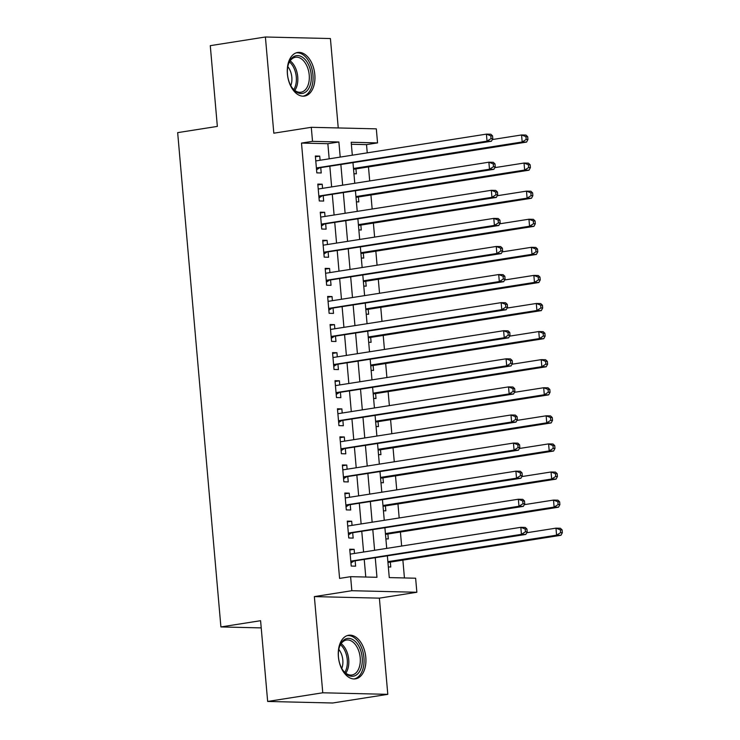 <?xml version="1.0" encoding="UTF-8"?>
<svg xmlns="http://www.w3.org/2000/svg" width="740" height="740" viewBox="0 0 740 740"><rect width="100%" height="100%" fill="white"/><g stroke="black" fill="none" stroke-linecap="round" stroke-linejoin="round"><path stroke-width="1.11" d="M365.8 657.379A22.07 13.579 81.1 0 0 348.66 635.244A22.07 13.579 81.1 0 0 338.384 656.732A22.07 13.579 81.1 0 0 355.514 678.867A22.07 13.579 81.1 0 0 365.8 657.379M314.815 74.611A22.07 13.579 81.1 0 0 297.674 52.475A22.07 13.579 81.1 0 0 287.397 73.963A22.07 13.579 81.1 0 0 304.529 96.089A22.07 13.579 81.1 0 0 314.815 74.611M387.399 556.193L389.268 577.588L415.63 578.218L416.861 592.259L351.833 590.714L350.612 576.673L376.965 577.293L375.291 558.099M379.38 598.151L314.361 596.597L322.769 692.788L267.658 701.455L332.676 703L387.797 694.342L379.38 598.151L416.861 592.259M338.245 127.946L330.419 38.545L265.401 37L273.818 133.191L311.29 127.308L376.318 128.853L377.548 142.894L351.186 142.265L352.314 155.197M367.243 152.847L366.522 144.624L377.548 142.894M404.438 577.949L402.875 560.125M401.644 546.046L400.414 532.032M399.184 517.954L397.963 503.949M396.733 489.871L395.502 475.866M394.272 461.788L393.042 447.783M391.812 433.705L390.591 419.691M389.36 405.613L388.13 391.608M386.9 377.529L385.679 363.525M384.439 349.447L383.218 335.442M381.988 321.364L380.758 307.35M379.528 293.271L378.307 279.267M377.067 265.188L375.846 251.184M374.616 237.105L373.386 223.101M372.155 209.022L370.934 195.008M369.704 180.93L368.474 166.926M322.769 692.788L387.797 694.342M267.658 701.455L260.591 620.703L220.909 626.937L177.665 132.636L217.347 126.401L210.28 45.658L265.401 37M354.497 553.446L354.136 549.321L349.743 549.219L351.223 566.063L355.616 566.174L355.182 561.253M352.046 525.363L351.685 521.238L347.291 521.126L348.762 537.98L353.156 538.082L352.73 533.17M349.585 497.28L349.225 493.145L344.831 493.043L346.302 509.897L350.695 509.999L350.27 505.087M347.134 469.197L346.764 465.062L342.37 464.961L343.85 481.814L348.244 481.916L347.809 477.004M344.674 441.105L344.313 436.979L339.919 436.878L341.39 453.722L345.784 453.833L345.358 448.912M342.213 413.022L341.852 408.896L337.459 408.785L338.939 425.639L343.332 425.74L342.897 420.829M339.762 384.939L339.401 380.804L335.007 380.702L336.478 397.556L340.872 397.657L340.437 392.746M337.301 356.856L336.94 352.721L332.547 352.619L334.018 369.473L338.411 369.575L337.986 364.663M334.841 328.764L334.48 324.638L330.086 324.536L331.566 341.381L335.96 341.492L335.525 336.571M332.389 300.68L332.029 296.555L327.635 296.444L329.106 313.298L333.5 313.399L333.074 308.488M329.929 272.598L329.568 268.463L325.175 268.361L326.645 285.214L331.039 285.316L330.614 280.404M327.469 244.514L327.108 240.38L322.714 240.278L324.194 257.132L328.588 257.233L328.153 252.321M325.017 216.422L324.657 212.297L320.263 212.195L321.733 229.039L326.127 229.15L325.702 224.229M322.557 188.339L322.196 184.214L317.802 184.103L319.273 200.956L323.667 201.058L323.241 196.146M353.942 173.752L356.365 173.817L355.931 168.896M356.393 201.844L358.817 201.9L358.391 196.988M358.854 229.927L361.277 229.983L360.843 225.071M361.314 258.01L363.738 258.066L363.303 253.154M363.766 286.093L366.189 286.158L365.764 281.237M366.226 314.186L368.65 314.241L368.215 309.329M368.687 342.269L371.101 342.324L370.675 337.412M371.138 370.351L373.561 370.407L373.136 365.495M373.598 398.435L376.022 398.499L375.587 393.578M376.059 426.527L378.473 426.582L378.048 421.671M378.51 454.61L380.934 454.665L380.508 449.754M380.971 482.693L383.394 482.748L382.959 477.837M383.422 510.776L385.845 510.841L385.42 505.92M385.882 538.868L388.306 538.923L387.871 534.012M366.522 144.624L351.361 144.263M388.343 566.951L390.766 567.007L390.332 562.095M329.18 158.832L327.857 143.708L301.495 143.079L339.586 578.403L350.612 576.673M365.773 577.034L364.265 559.829M363.581 552.021L361.805 531.745M361.129 523.938L359.353 503.663M358.669 495.855L356.893 475.57M356.208 467.763L354.442 447.487M353.757 439.68L351.981 419.404M351.296 411.597L349.521 391.321M348.836 383.514L347.069 363.229M346.385 355.422L344.609 335.146M343.924 327.339L342.148 307.063M341.473 299.256L339.697 278.98M339.012 271.173L337.236 250.888M336.552 243.081L334.776 222.805M334.101 214.998L332.325 194.722M331.64 186.915L329.864 166.639M320.106 160.256L319.736 156.121L315.342 156.02L316.822 172.873L321.216 172.975L320.781 168.063M220.909 626.937L261.22 627.899M314.361 596.597L351.833 590.714M301.495 143.079L312.521 141.349L311.29 127.308M352.999 163.004L354.775 183.279M355.459 191.087L357.235 211.363M357.91 219.169L359.686 239.455M360.371 247.253L362.147 267.538M362.831 275.345L364.598 295.621M365.282 303.428L367.059 323.704M367.743 331.511L369.519 351.796M370.204 359.594L371.97 379.879M372.655 387.686L374.431 407.962M375.115 415.769L376.891 436.045M377.567 443.852L379.343 464.137M380.027 471.935L381.803 492.22M382.488 500.027L384.264 520.303M384.939 528.11L386.715 548.386M340.206 157.093L338.883 141.978L312.521 141.349M374.607 550.292L372.831 530.016M372.146 522.209L370.379 501.924M369.695 494.116L367.919 473.841M367.234 466.034L365.458 445.757M364.774 437.95L363.007 417.675M362.322 409.868L360.546 389.582M359.862 381.775L358.086 361.499M357.411 353.692L355.635 333.416M354.95 325.609L353.174 305.333M352.49 297.526L350.714 277.241M350.039 269.434L348.262 249.158M347.578 241.351L345.802 221.075M345.118 213.268L343.351 192.992M342.666 185.185L340.89 164.9M327.857 143.708L338.883 141.978M315.416 156.806L319.736 156.121M317.876 184.889L322.196 184.214M320.328 212.972L324.657 212.297M322.788 241.064L327.108 240.38M325.239 269.147L329.568 268.463M327.7 297.23L332.029 296.555M330.16 325.313L334.48 324.638M332.611 353.406L336.94 352.721M335.072 381.489L339.401 380.804M337.532 409.572L341.852 408.896M339.984 437.654L344.313 436.979M342.444 465.747L346.764 465.062M344.905 493.83L349.225 493.145M347.356 521.913L351.685 521.238M349.817 549.996L354.136 549.321M316.415 168.276L491.425 141.248L487.031 141.146L316.387 167.952M491.036 138.621L487.031 141.146L486.421 134.125L490.814 134.227L492.544 135.855L490.787 135.818L491.036 138.621L492.794 138.667L492.544 135.855M315.776 160.931L486.421 134.125L490.787 135.818M319.023 168.341A2.831 2.22 -88.6 0 0 318.219 168.674L316.554 169.83M315.749 160.626L316.378 160.839M491.425 141.248L492.794 138.667M353.563 169.386A2.831 2.22 91.4 0 1 354.164 169.173L526.575 142.089L522.181 141.988L521.571 134.967L492.322 139.555M353.48 168.489L522.181 141.988L526.177 139.462L527.935 139.499L527.694 136.697L525.937 136.65L526.177 139.462M525.937 136.65L521.571 134.967L525.964 135.069L527.694 136.697M527.935 139.499L526.575 142.089M287.481 74.278A19.101 11.748 -98.9 0 1 288.433 64.167A19.101 11.748 -98.9 0 1 301.06 56.434A19.101 11.748 -98.9 0 1 311.207 74.842A19.101 11.748 -98.9 0 1 305.426 92.176A19.101 11.748 -98.9 0 1 292.143 87.801A19.101 11.748 -98.9 0 1 287.481 74.278M291.856 87.385A17.686 10.878 81.1 0 0 300.986 92.213A17.686 10.878 81.1 0 0 309.218 74.999A17.686 10.878 81.1 0 0 295.491 57.258A17.686 10.878 81.1 0 0 288.286 64.658M287.823 66.646A13.931 8.566 -98.9 0 1 291.828 77.302A13.931 8.566 -98.9 0 1 290.802 85.627M302.975 96.191A21.932 13.487 81.1 0 0 312.964 74.888A21.932 13.487 81.1 0 0 296.167 52.864M342.962 640.775A19.101 11.748 -98.9 0 1 359.769 648.101A19.101 11.748 -98.9 0 1 357.697 673.89A19.101 11.748 -98.9 0 1 343.129 670.57A19.101 11.748 -98.9 0 1 339.42 646.945A19.101 11.748 -98.9 0 1 342.962 640.775M342.842 670.153A17.686 10.878 81.1 0 0 351.972 674.982A17.686 10.878 81.1 0 0 356.051 672.836A17.686 10.878 81.1 0 0 359.178 652.273A17.686 10.878 81.1 0 0 346.477 640.035A17.686 10.878 81.1 0 0 342.407 642.172A17.686 10.878 81.1 0 0 339.272 647.426M338.809 649.415A13.931 8.566 -98.9 0 1 341.788 668.396M353.961 678.959A21.932 13.487 81.1 0 0 358.789 676.341A21.932 13.487 81.1 0 0 362.72 651.024A21.932 13.487 81.1 0 0 347.153 635.632M318.875 196.359L493.885 169.34L489.491 169.229L318.848 196.044M493.488 166.704L489.491 169.229L488.872 162.208L493.266 162.319L495.005 163.938L493.247 163.901L493.488 166.704L495.245 166.75L495.005 163.938M318.237 189.024L488.872 162.208L493.247 163.901M321.475 196.424A2.831 2.22 -88.6 0 0 320.67 196.757L319.014 197.922M318.209 188.709L318.838 188.922M493.885 169.34L495.245 166.75M321.336 224.451L496.337 197.423L491.952 197.321L321.308 224.128M495.948 194.796L491.952 197.321L491.332 190.3L495.726 190.402L497.456 192.03L495.698 191.984L495.948 194.796L497.705 194.833L497.456 192.03M320.688 217.107L491.332 190.3L495.698 191.984M323.935 224.507A2.831 2.22 -88.6 0 0 323.13 224.84L321.465 226.005M320.661 216.792L321.299 217.014M496.337 197.423L497.705 194.833M323.787 252.534L498.797 225.506L494.403 225.404L323.759 252.211M498.409 222.879L494.403 225.404L493.793 218.383L498.187 218.485L499.916 220.113L498.159 220.067L498.409 222.879L500.166 222.916L499.916 220.113M323.149 245.19L493.793 218.383L498.159 220.067M326.396 252.59A2.831 2.22 -88.6 0 0 325.591 252.923L323.926 254.088M323.121 244.885L323.75 245.097M498.797 225.506L500.166 222.916M326.248 280.617L501.257 253.589L496.864 253.487L326.22 280.293M500.86 250.962L496.864 253.487L496.244 246.466L500.638 246.568L502.377 248.196L500.619 248.159L500.86 250.962L502.617 251.008L502.377 248.196M325.6 273.273L496.244 246.466L500.619 248.159M328.847 280.682A2.831 2.22 -88.6 0 0 328.042 281.015L326.386 282.171M325.582 272.968L326.211 273.18M501.257 253.589L502.617 251.008M356.014 197.469A2.831 2.22 91.4 0 1 356.625 197.256L529.035 170.172L524.641 170.071L524.022 163.05L494.773 167.647M355.94 196.572L524.641 170.071L528.638 167.545L530.395 167.582L530.154 164.779L528.397 164.733L528.638 167.545M528.397 164.733L524.022 163.05L528.416 163.151L530.154 164.779M530.395 167.582L529.035 170.172M358.475 225.561A2.831 2.22 91.4 0 1 359.085 225.349L531.487 198.255L527.093 198.154L526.482 191.133L497.234 195.73M358.391 224.655L527.093 198.154L531.098 195.628L532.856 195.674L532.606 192.863L530.848 192.816L531.098 195.628M530.848 192.816L526.482 191.133L530.876 191.235L532.606 192.863M532.856 195.674L531.487 198.255M360.926 253.644A2.831 2.22 91.4 0 1 361.536 253.432L533.947 226.347L529.553 226.237L528.943 219.216L499.694 223.813M360.852 252.747L529.553 226.237L533.549 223.711L535.307 223.758L535.066 220.946L533.309 220.909L533.549 223.711M533.309 220.909L528.943 219.216L533.337 219.327L535.066 220.946M535.307 223.758L533.947 226.347M363.386 281.727A2.831 2.22 91.4 0 1 363.997 281.514L536.408 254.431L532.014 254.329L531.394 247.308L502.146 251.896M363.312 280.83L532.014 254.329L536.01 251.804L537.767 251.84L537.518 249.038L535.76 248.992L536.01 251.804M535.76 248.992L531.394 247.308L535.788 247.41L537.518 249.038M537.767 251.84L536.408 254.431M328.708 308.7L503.709 281.681L499.315 281.57L328.68 308.386M503.32 279.045L499.315 281.57L498.704 274.549L503.098 274.66L504.828 276.279L503.071 276.242L503.32 279.045L505.078 279.091L504.828 276.279M328.061 301.365L498.704 274.549L503.071 276.242M331.307 308.765A2.831 2.22 -88.6 0 0 330.503 309.098L328.838 310.264M328.033 301.05L328.662 301.263M503.709 281.681L505.078 279.091M365.847 309.81A2.831 2.22 91.4 0 1 366.457 309.598L538.859 282.514L534.465 282.412L533.855 275.391L504.606 279.988M365.764 308.913L534.465 282.412L538.47 279.887L540.228 279.923L539.978 277.121L538.221 277.075L538.47 279.887M538.221 277.075L533.855 275.391L538.248 275.493L539.978 277.121M540.228 279.923L538.859 282.514M331.159 336.793L506.169 309.764L501.776 309.662L331.132 336.469M505.772 307.137L501.776 309.662L501.165 302.642L505.559 302.743L507.288 304.371L505.531 304.325L505.772 307.137L507.529 307.174L507.288 304.371M330.521 329.448L501.165 302.642L505.531 304.325M333.759 336.848A2.831 2.22 -88.6 0 0 332.954 337.181L331.298 338.346M330.493 329.134L331.122 329.356M506.169 309.764L507.529 307.174M368.298 337.903A2.831 2.22 91.4 0 1 368.909 337.69L541.319 310.596L536.926 310.495L536.306 303.474L507.066 308.071M368.224 336.996L536.926 310.495L540.922 307.97L542.679 308.016L542.438 305.204L540.681 305.157L540.922 307.97M540.681 305.157L536.306 303.474L540.699 303.576L542.438 305.204M542.679 308.016L541.319 310.596M333.62 364.875L508.63 337.847L504.236 337.745L333.592 364.552M508.232 335.22L504.236 337.745L503.616 330.725L508.01 330.826L509.749 332.454L507.991 332.408L508.232 335.22L509.99 335.257L509.749 332.454M332.972 357.531L503.616 330.725L507.991 332.408M336.219 364.931A2.831 2.22 -88.6 0 0 335.414 365.264L333.759 366.43M332.945 357.226L333.583 357.439M508.63 337.847L509.99 335.257M370.759 365.986A2.831 2.22 91.4 0 1 371.369 365.773L543.78 338.689L539.386 338.578L538.766 331.557L509.518 336.154M370.675 365.088L539.386 338.578L543.382 336.053L545.14 336.099L544.89 333.287L543.132 333.25L543.382 336.053M543.132 333.25L538.766 331.557L543.16 331.668L544.89 333.287M545.14 336.099L543.78 338.689M336.071 392.959L511.081 365.93L506.687 365.828L336.043 392.635M510.693 363.303L506.687 365.828L506.077 358.808L510.471 358.909L512.2 360.537L510.443 360.5L510.693 363.303L512.45 363.349L512.2 360.537M335.433 385.614L506.077 358.808L510.443 360.5M338.68 393.023A2.831 2.22 -88.6 0 0 337.875 393.356L336.21 394.513M335.405 385.309L336.034 385.522M511.081 365.93L512.45 363.349M373.219 394.069A2.831 2.22 91.4 0 1 373.829 393.856L546.231 366.772L541.837 366.67L541.227 359.649L511.978 364.237M373.136 393.171L541.837 366.67L545.843 364.145L547.6 364.182L547.35 361.379L545.593 361.333L545.843 364.145M545.593 361.333L541.227 359.649L545.62 359.751L547.35 361.379M547.6 364.182L546.231 366.772M338.532 421.042L513.541 394.022L509.148 393.911L338.504 420.727M513.144 391.386L509.148 393.911L508.537 386.891L512.931 387.002L514.661 388.62L512.903 388.583L513.144 391.386L514.901 391.432L514.661 388.62M337.893 413.706L508.537 386.891L512.903 388.583M341.131 421.106A2.831 2.22 -88.6 0 0 340.326 421.439L338.67 422.605M337.865 413.392L338.495 413.605M513.541 394.022L514.901 391.432M340.992 449.134L516.002 422.105L511.608 422.004L340.964 448.81M515.604 419.478L511.608 422.004L510.988 414.983L515.382 415.085L517.112 416.713L515.355 416.666L515.604 419.478L517.362 419.515L517.112 416.713M340.345 441.789L510.988 414.983L515.355 416.666M343.591 449.189A2.831 2.22 -88.6 0 0 342.786 449.522L341.121 450.688M340.317 441.475L340.955 441.697M516.002 422.105L517.362 419.515M343.443 477.217L518.453 450.188L514.06 450.087L343.416 476.893M518.065 447.561L514.06 450.087L513.449 443.066L517.843 443.168L519.573 444.796L517.815 444.749L518.065 447.561L519.822 447.598L519.573 444.796M342.805 469.872L513.449 443.066L517.815 444.749M346.052 477.272A2.831 2.22 -88.6 0 0 345.247 477.605L343.582 478.771M342.777 469.567L343.406 469.78M518.453 450.188L519.822 447.598M345.904 505.3L520.914 478.271L516.52 478.17L345.876 504.976M520.516 475.644L516.52 478.17L515.9 471.149L520.294 471.25L522.033 472.879L520.276 472.842L520.516 475.644L522.274 475.691L522.033 472.879M345.266 497.955L515.9 471.149L520.276 472.842M348.503 505.365A2.831 2.22 -88.6 0 0 347.698 505.698L346.043 506.854M345.238 497.65L345.867 497.863M520.914 478.271L522.274 475.691M348.364 533.383L523.374 506.363L518.981 506.252L348.337 533.068M522.976 503.727L518.981 506.252L518.361 499.232L522.755 499.343L524.484 500.962L522.727 500.924L522.976 503.727L524.734 503.774L524.484 500.962M347.717 526.048L518.361 499.232L522.727 500.924M350.964 533.448A2.831 2.22 -88.6 0 0 350.159 533.78L348.494 534.946M347.689 525.733L348.327 525.946M523.374 506.363L524.734 503.774M375.67 422.151A2.831 2.22 91.4 0 1 376.281 421.939L548.692 394.855L544.298 394.753L543.678 387.732L514.429 392.329M375.596 421.254L544.298 394.753L548.294 392.228L550.051 392.265L549.811 389.462L548.053 389.416L548.294 392.228M548.053 389.416L543.678 387.732L548.072 387.834L549.811 389.462M550.051 392.265L548.692 394.855M378.131 450.244A2.831 2.22 91.4 0 1 378.741 450.031L551.143 422.938L546.749 422.836L546.139 415.815L516.89 420.413M378.048 449.337L546.749 422.836L550.754 420.311L552.512 420.357L552.262 417.545L550.505 417.499L550.754 420.311M550.505 417.499L546.139 415.815L550.532 415.917L552.262 417.545M552.512 420.357L551.143 422.938M380.591 478.327A2.831 2.22 91.4 0 1 381.193 478.114L553.603 451.03L549.21 450.919L548.599 443.898L519.351 448.496M380.508 477.43L549.21 450.919L553.215 448.394L554.972 448.44L554.723 445.628L552.965 445.591L553.215 448.394M552.965 445.591L548.599 443.898L552.993 444.009L554.723 445.628M554.972 448.44L553.603 451.03M383.043 506.41A2.831 2.22 91.4 0 1 383.653 506.197L556.064 479.113L551.67 479.011L551.05 471.99L521.802 476.579M382.969 505.513L551.67 479.011L555.666 476.486L557.423 476.523L557.183 473.72L555.426 473.674L555.666 476.486M555.426 473.674L551.05 471.99L555.444 472.092L557.183 473.72M557.423 476.523L556.064 479.113M385.503 534.493A2.831 2.22 91.4 0 1 386.114 534.28L558.515 507.196L554.121 507.094L553.511 500.074L524.262 504.671M385.42 533.596L554.121 507.094L558.127 504.569L559.884 504.606L559.634 501.803L557.877 501.757L558.127 504.569M557.877 501.757L553.511 500.074L557.904 500.175L559.634 501.803M559.884 504.606L558.515 507.196M350.815 561.475L525.826 534.447L521.432 534.345L350.788 561.151M525.437 531.82L521.432 534.345L520.821 527.324L525.215 527.426L526.945 529.054L525.187 529.008L525.437 531.82L527.195 531.857L526.945 529.054M350.177 554.13L520.821 527.324L525.187 529.008M353.424 561.53A2.831 2.22 -88.6 0 0 352.619 561.864L350.954 563.029M350.15 553.816L350.779 554.038M525.826 534.447L527.195 531.857M387.954 562.585A2.831 2.22 91.4 0 1 388.565 562.372L560.976 535.279L556.582 535.177L555.971 528.157L526.723 532.754M387.88 561.679L556.582 535.177L560.578 532.652L562.335 532.698L562.095 529.886L560.337 529.84L560.578 532.652M560.337 529.84L555.971 528.157L560.365 528.258L562.095 529.886M562.335 532.698L560.976 535.279M316.452 168.628L318.219 168.674M354.164 169.173L353.535 169.164M290.173 60.865A17.686 10.878 -98.9 0 1 297.739 76.803A17.686 10.878 -98.9 0 1 294.816 90.409M293.826 89.577A17.113 10.517 81.1 0 0 296.287 76.96A17.113 10.517 81.1 0 0 289.488 61.966M341.159 643.643A17.686 10.878 -98.9 0 1 345.802 673.178M344.812 672.346A17.113 10.517 81.1 0 0 340.474 644.734M318.903 196.71L320.67 196.757M321.364 224.803L323.13 224.84M323.824 252.886L325.591 252.923M326.275 280.969L328.042 281.015M356.625 197.256L355.996 197.247M359.085 225.349L358.456 225.33M361.536 253.432L360.907 253.413M363.997 281.514L363.368 281.505M328.736 309.052L330.503 309.098M366.457 309.598L365.828 309.588M331.196 337.144L332.954 337.181M368.909 337.69L368.279 337.671M333.647 365.227L335.414 365.264M371.369 365.773L370.74 365.754M336.108 393.31L337.875 393.356M373.829 393.856L373.191 393.846M338.559 421.393L340.326 421.439M341.02 449.485L342.786 449.522M343.48 477.568L345.247 477.605M345.932 505.651L347.698 505.698M348.392 533.734L350.159 533.78M376.281 421.939L375.652 421.93M378.741 450.031L378.112 450.013M381.193 478.114L380.564 478.096M383.653 506.197L383.024 506.188M386.114 534.28L385.485 534.271M350.853 561.827L352.619 561.864M388.565 562.372L387.936 562.354"/></g></svg>
